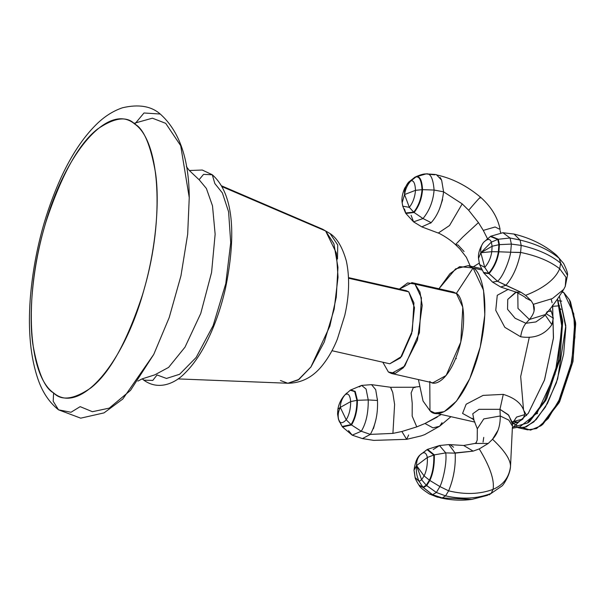 <?xml version="1.0" encoding="UTF-8"?>
<svg xmlns="http://www.w3.org/2000/svg" width="606" height="606" viewBox="0 0 606 606"><rect width="100%" height="100%" fill="white"/><g stroke="black" fill="none" stroke-linecap="round" stroke-linejoin="round"><path stroke-width="0.91" d="M53.601 392.915C28.247 375.606 23.748 298.44 44.018 228.583C64.312 152.856 108.747 101.672 134.767 124.063C160.12 141.372 164.62 218.539 144.349 288.395C124.056 364.123 79.613 415.299 53.601 392.915C61.426 401.096 73.773 399.483 90.62 388.082C109.36 373.66 126.601 342.716 142.357 295.251C156.325 249.763 159.673 201.525 155.553 173.005C150.614 144.97 143.683 128.661 134.767 124.063L143.993 112.981L160.242 114.034L143.993 112.981L134.767 124.063C126.934 115.882 114.595 117.488 97.748 128.896C79.007 143.319 61.759 174.263 46.011 221.728C32.042 267.216 28.694 315.453 32.807 343.973C37.754 372.001 44.685 388.317 53.601 392.915L53.192 401.27L58.509 409.823L53.192 401.27L53.601 392.915M133.835 123.382L152.409 118.185L165.696 123.336L180.709 145.713L189.246 197.564L187.671 234.257L180.959 275.798L169.203 317.574L153.757 354.404L130.51 390.37L109.254 408.126L92.415 411.709L80.159 406.649L71.008 412.262L58.509 409.823L80.704 418.163L104.005 412.891L122.776 399.043L153.757 354.404L169.203 317.574L180.959 275.798L187.671 234.257L189.246 197.564C189.049 158.916 179.376 131.07 160.242 114.034C151.22 106.103 138.645 104.012 122.518 107.762C112.807 111.049 103.846 116.852 95.627 125.154C82.939 137.895 71.584 155.015 61.562 176.505C44.321 214.251 33.898 254.808 30.3 298.175C27.853 330.55 30.505 357.775 38.231 379.864C42.632 392.483 49.389 402.475 58.509 409.823M198.435 179.126L198.866 179.459M137.857 381.121L142.19 378.856L154.78 374.864L168.612 367.395L184.989 347.177L200.745 313.491L211.577 272.442L215.138 234.204L212.501 205.858L206.388 188.474L198.973 179.535M199.139 179.664L203.548 174.369L212.282 174.763L203.548 174.369L199.139 179.664M143.811 380.167L142.41 378.758L143.811 380.167L152.788 380.416L157.052 374.947L166.468 378.447L179.634 374.266L196.147 357.464L213.138 325.604L225.78 283.608L230.719 242.658L228.591 211.774L222.387 192.928L214.842 183.55L212.282 174.763C235.454 195.079 235.317 240.62 225.485 288.32C221.44 306.06 215.933 322.377 208.972 337.254C201.768 352.594 193.685 364.615 184.724 373.326C174.998 383.462 158.431 390.802 143.811 380.167L142.205 378.848M222.076 186.648L325.619 230.969L336.368 253.02L338.034 277.154L334.171 309.151L324.293 341.958L311.014 366.857L298.114 379.985L287.827 383.25L298.932 379.432L310.878 367.047L329.846 326.187L336.269 297.228L337.959 267.329L333.898 243.748L325.619 230.969L222.076 186.648M221.637 185.868L322.672 229.235L330.096 233.575C337.027 238.044 342.451 247.225 346.367 261.103C349.813 277.45 349.291 295.531 344.784 315.332L337.36 339.133C333.482 348.783 328.763 357.184 323.203 364.335C313.688 376.811 301.894 383.113 287.827 383.25L280.472 380.515M406.262 290.668L408.724 291.834L348.541 278.222L408.724 291.834L413.928 302.902L412.3 331.02L400.513 357.873L389.772 363.789L331.974 350.715M348.518 277.609L406.308 290.683L408.724 291.834L414.489 307.643L411.625 333.724L401.642 356.404L389.772 363.789M337.489 259.004L337.739 244.998L330.096 233.575M547.301 311.522L545.468 314.522L529.386 319.483L525.932 323.286L535.871 321.945L543.953 316.279L535.871 321.945L525.932 323.286L515.13 318.271L507.548 309.287L507.745 299.409L515.047 292.796M520.645 252.27L520.615 252.422C537.075 255.815 550.096 261.262 559.686 268.746L560.656 263.201L567.481 275.336L560.656 263.201L559.686 268.746C550.096 261.262 537.075 255.815 520.615 252.422C517.698 266.519 512.782 277.48 505.851 285.305L497.556 281.282L488.671 273.223L484.732 267.375L480.831 252.747L484.732 267.375L479.604 264.549L478.505 258.398L480.831 252.747L478.505 258.398L479.604 264.549L484.732 267.375L488.671 273.223L483.421 272.427L489.027 273.647L483.793 272.973L489.027 273.647L497.556 281.282L492.519 282.093L497.556 281.282L521.107 292.334L525.614 295.349C543.893 288.138 555.247 279.268 559.686 268.746C555.247 279.268 543.893 288.138 525.614 295.349L531.28 300.871L533.28 304.341L552.437 298.553L563.694 289.373L565.254 286.396L565.966 277.275L559.686 268.746L565.966 277.275L565.254 286.396L563.694 289.373L552.437 298.553L533.28 304.341L534.075 310.764M479.604 264.549L483.793 272.973L492.519 282.093L500.7 287.017L505.851 285.305L521.107 292.334L516.077 292.107L521.107 292.334L525.614 295.349L531.28 300.871L525.66 298.023L531.28 300.871L533.28 304.341C535.454 308.795 534.159 313.84 529.386 319.483L517.978 308.393L517.797 292.865L517.978 308.393L529.386 319.483L545.468 314.522C551.528 307.681 557.603 299.303 563.694 289.373M490.587 236.355L498.337 239.249L497.806 239.408L498.882 244.71L492.11 246.248L491.777 251.687L480.831 252.747L491.777 251.687L492.11 246.248L498.882 244.71L497.806 239.408L498.337 239.249L490.852 236.204L502.897 232.719L510.032 237.999L498.337 239.249L499.427 244.627L498.882 244.71L498.359 251.77L491.777 251.687C490.89 257.8 488.542 263.034 484.732 267.375C488.542 263.034 490.89 257.8 491.777 251.687L498.359 251.77L498.882 244.71L499.427 244.627L498.337 239.249L510.032 237.999L502.897 232.719L514.039 234.06L520.062 240.029L510.032 237.999L511.373 244.089L499.427 244.627L498.889 251.793L498.359 251.77C497.026 260.042 493.792 267.193 488.671 273.223C493.792 267.193 497.026 260.042 498.359 251.77L498.889 251.793L499.427 244.627L511.373 244.089L521.183 245.392L511.373 244.089L510.661 252.232L498.889 251.793C497.526 260.209 494.231 267.488 489.027 273.647C494.231 267.488 497.526 260.209 498.889 251.793L510.661 252.232L511.373 244.089L510.032 237.999L520.062 240.029C536.545 243.991 549.604 250.111 559.224 258.391L556.619 255.315L559.224 258.391C549.604 250.111 536.545 243.991 520.062 240.029L521.183 245.392C537.81 249.233 550.968 255.171 560.656 263.201L559.224 258.391L563.618 263.459L559.224 258.391L560.656 263.201C550.968 255.171 537.81 249.233 521.183 245.392L520.615 252.422L510.661 252.232C509.835 259.065 503.381 276.586 497.556 281.282C503.381 276.586 509.835 259.065 510.661 252.232L520.592 252.543M516.107 267.988L514.259 272.283M513.858 234.014L514.608 234.257M529.386 319.483L525.932 323.286C523.304 326.437 521.546 330.937 520.668 336.777C534.325 338.89 544.733 334.845 551.899 324.642L545.142 314.908L551.899 324.642L553.323 318.158L546.157 313.726L553.323 318.158L551.308 311.37L549.93 309.151M500.67 287.002L501.813 287.312M520.062 240.029L521.183 245.392M478.505 258.398C478.051 253.588 479.657 248.346 483.33 242.673L483.626 242.317C487.459 238.582 490.034 238.514 491.352 242.12L480.831 252.747L491.352 242.12C490.034 238.514 487.459 238.582 483.626 242.317L490.33 236.507L497.806 239.408L491.352 242.12L492.11 246.248L480.831 252.747L492.11 246.248L491.352 242.12L497.806 239.408L490.33 236.507L487.171 239.393M480.831 252.747C480.429 248.49 481.361 245.013 483.626 242.317C481.361 245.013 480.429 248.49 480.831 252.747M429.972 410.709L434.843 413.034L444.228 411.648L456.507 401.111L469.786 378.629L480.263 346.965L484.808 314.862L483.55 290.274L473.066 267.958L481.914 269.965L473.066 267.958L468.196 265.633L455.606 268.882L438.956 288.759L449.887 273.768L459.628 266.648L473.066 267.958C481.414 270.799 492.701 305.757 477.096 358.85C460.802 411.413 436.585 419.284 429.972 410.709L429.798 382.151L429.972 410.709L423.056 401.043L418.413 379.576L423.056 401.043L429.972 410.709M551.187 299.144L552.096 302.795M552.566 305.106L553.475 337.709L544.582 379.757L528.334 413.247L512.509 427.692L528.235 413.383L544.423 380.212L553.407 338.375L552.664 305.651M429.79 381.394C433.866 386.681 448.788 381.833 458.825 349.45C468.438 316.733 461.492 295.198 456.348 293.448L414.966 284.085L411.959 282.646L399.354 289.107L407.649 282.911L414.966 284.085L419.981 292.031L422.215 305.469L417.443 340.087L403.445 367.66L395.453 373.288L388.408 372.031L382.818 362.214L388.408 372.031L391.415 373.47L404.755 366.122L419.397 332.762L421.42 297.834L414.966 284.085L456.348 293.448L462.802 307.189L460.78 342.125L446.137 375.485L432.798 382.833L391.415 373.47M411.959 282.646L453.341 292.009L456.348 293.448L473.066 267.958L456.348 293.448L450.016 292.016M514.289 426.836L527.879 422.867L544.552 400.869L558.217 361.646L561.951 322.907L557.444 299.069L562.042 327.816L555.058 374.114L537.037 413.148L519.698 426.919L512.509 428.237M561.724 301.129L558.346 300.75M529.273 337.375L520.683 376.538L523.47 409.141M524.326 411.33L526.599 415.572M541.855 425.048L559.171 402.649L572.996 361.373L575.594 322.475L569.958 300.849M529.97 419.246L527.538 422.95M523.258 427.828L530.53 430.131L540.9 425.813L558.217 402.566L571.912 361.327L574.768 322.263L569.42 299.75L563.815 292.592L573.73 313.703L574.927 336.974L570.625 367.342L560.709 397.301L548.142 418.579L536.53 428.548L527.644 429.859L518.418 427.775L526.19 426.95L536.212 419.587L547.476 403.391L557.656 378.909L565.815 325.778L559.399 296.198L565.837 327.429L563.641 353.98L556.331 382.916L545.385 407.088L533.818 421.935L523.948 427.677L516.562 427.177M569.42 299.75L570.504 301.879L575.7 323.755L572.928 361.706L559.618 401.77L542.794 424.359L540.9 425.813M517.183 427.419L518.418 427.775M561.982 292.183L563.815 292.592L562.338 291.615L563.815 292.592L561.982 292.183M528.871 422.071L545.862 400.339L559.686 360.085L562.747 321.294L557.505 298.985L562.716 320.869L559.944 358.775L546.657 398.786L529.849 421.352L527.879 422.867M516.857 425.245L512.903 423.427M483.05 442.145L483.739 437.388M442.213 497.905L440.017 497.761C450.826 500.261 461.454 500.806 471.907 499.389L442.206 497.905L471.907 499.389L487.709 495.269M497.988 430.29L492.549 439.252C504.677 450.728 510.661 459.802 510.517 466.484L510.487 466.734C509.79 476.301 502.351 486.201 501.882 486.027L491.155 493.405C477.437 498.715 462.234 499.533 445.562 495.875C462.234 499.533 477.437 498.715 491.155 493.405L488.997 494.92M512.434 424.094L508.775 415.307L499.958 409.323L500.253 415.989C500.344 425.836 497.776 433.593 492.549 439.259C504.677 450.728 510.661 459.802 510.517 466.484C509.138 477.339 503.328 484.967 493.079 489.368L491.155 493.405L493.079 489.368C479.74 494.291 464.923 494.776 448.629 490.837L445.562 495.875L442.206 497.905L437.237 497.109L429.29 493.951L442.206 497.905L432.532 494.685L436.381 492.481L445.562 495.875L436.381 492.481L439.911 486.565L448.629 490.837C464.923 494.776 479.74 494.291 493.079 489.368C503.328 484.967 509.138 477.339 510.517 466.484L512.411 427.086M500.253 415.989L508.835 420.117L512.479 426.2L508.835 420.117L500.253 415.989L483.785 418.913L477.316 428.806L483.785 418.913L500.253 415.989L499.958 409.323L508.275 414.716L512.297 422.45M455.174 453.144L445.743 452.894L439.479 445.531L448.864 444.569L455.174 453.144C455.833 466.097 453.652 478.664 448.629 490.837L439.911 486.565C442.728 481.331 447.152 462.817 445.743 452.894L455.174 453.144L473.165 451.122L463.673 445.478L473.165 451.122L479.248 448.917L488.239 443.448L474.877 443.456L488.239 443.448L492.549 439.259L488.239 443.448L479.248 448.917C490.012 466.605 494.617 480.088 493.079 489.368C494.617 480.088 490.012 466.605 479.248 448.917L473.165 451.122L455.159 452.917M454.242 471.067L453.333 475.899M472.18 418.208L474.013 420.352L472.763 413.747L478.99 409.323L499.958 409.323L503.275 394.37L499.958 409.323L478.99 409.323L472.763 413.747L474.013 420.344L477.316 428.806L477.21 440.13L476.096 442.888M453.561 447.22L450.213 444.683M448.629 490.837L445.562 495.875M414.345 471.771L415.11 477.551L419.125 481.369L422.988 487.216L426.26 485.232L436.381 492.481L426.669 485.618L423.352 487.625L418.844 484.989L422.988 487.216L432.532 494.685L423.352 487.625L419.216 485.489L423.352 487.625L426.669 485.618L429.851 480.475C433.108 473.559 434.593 465.029 434.305 454.879L427.601 449.334L439.479 445.531L433.252 449.538M439.479 445.531L445.743 452.894L434.305 454.879L445.743 452.894C447.152 462.817 442.728 481.331 439.911 486.565L429.851 480.475L439.911 486.565L436.381 492.481L432.532 494.685L429.29 493.951C423.238 490.004 419.882 487.186 419.216 485.489L419.034 485.232M427.313 449.485L434.305 454.879L433.782 455.03C434.07 464.999 432.616 473.377 429.404 480.164L429.851 480.475L426.669 485.618L426.26 485.232L429.404 480.164C432.616 473.377 434.07 464.999 433.782 455.03L434.305 454.879C434.593 465.029 433.108 473.559 429.851 480.475L429.404 480.164L426.26 485.232L422.988 487.216L419.125 481.369L421.609 479.763L426.26 485.232L421.609 479.763L424.086 475.907L429.404 480.164L424.086 475.907C426.533 470.953 427.616 464.81 427.344 457.477L433.782 455.03L427.033 449.629L424.336 451.803M415.11 477.551L414.004 470.173C415.125 462.363 417.17 457.272 420.14 454.894L427.033 449.629L433.782 455.03L427.344 457.477C426.238 452.334 423.889 451.417 420.299 454.72L420.299 454.72C417.67 457.598 416.42 461.219 416.564 465.59L414.004 470.173L416.564 465.59C415.883 471.12 416.731 476.377 419.125 481.369L415.11 477.551C415.125 478.46 416.375 480.937 418.844 484.989L419.216 485.489M416.564 465.59L421.609 479.763L419.125 481.369C416.731 476.377 415.883 471.12 416.564 465.59L424.086 475.907L421.609 479.763L416.564 465.59L427.344 457.477C427.616 464.81 426.533 470.953 424.086 475.907L416.564 465.59C416.42 461.219 417.67 457.598 420.299 454.72C423.889 451.417 426.238 452.334 427.344 457.477L416.564 465.59M437.252 417.079L424.988 423.496L432.972 427.859L439.57 426.283L432.972 427.859L424.988 423.496L416.769 426.882L401.869 431.51L406.664 439.335L401.869 431.51L392.915 433.388L370.349 434.396L362.426 438.592L352.207 435.161L361.267 431.252L370.349 434.396L361.267 431.252C366.054 423.458 368.38 413.019 368.243 399.937L366.077 389.044L361.615 385.408L359.297 386.931M442.032 422.677L439.57 426.283L450.932 416.678M363.055 438.661L362.274 438.57M408.649 434.941L406.664 439.335L421.261 435.865L424.745 434.6L439.57 426.283M441.236 414.481L424.988 423.496L416.769 426.882L412.178 416.125L412.216 403.187L411.141 392.93L413.481 387.257L411.141 392.93L412.216 403.187L412.178 416.125L416.769 426.882L401.869 431.51L392.915 433.388L394.604 404.429L392.741 392.461L390.915 388.363M415.027 387.582L413.481 387.257L419.2 386.62M373.455 428.654L375.925 419.602M377.523 402.157L377.386 398.93M413.481 387.257L390.62 387.272L392.741 392.461L394.604 404.429L392.915 433.388L370.349 434.396C375.682 424.639 378.053 413.322 377.47 400.452L368.243 399.937L377.47 400.452L375.697 389.673L371.561 384.651L361.615 385.408L366.077 389.044L368.243 399.937L357.404 400.286L355.199 391.415L350.745 389.908L355.199 391.415L357.404 400.286L368.243 399.937C368.38 413.019 366.054 423.458 361.267 431.252L352.207 435.161L348.556 430.608M390.62 387.272L371.592 384.651M351.503 424.965L361.267 431.252L351.503 424.965C355.457 418.488 357.426 410.262 357.404 400.286L356.896 400.346L354.707 391.605L350.268 390.219L345.109 394.726L350.268 390.219L354.707 391.605L356.896 400.346L357.404 400.286C357.426 410.262 355.457 418.488 351.503 424.965L342.504 426.988L351.503 424.965L351.086 424.617L351.503 424.965M350.503 390.075L361.615 385.408M341.14 424.761L338.39 419.011L342.132 426.488L351.086 424.617C354.98 418.231 356.919 410.141 356.896 400.346L350.677 401.596C350.056 395.074 348.2 392.786 345.109 394.726L344.367 395.498L345.109 394.726C348.2 392.786 350.056 395.074 350.677 401.596L356.896 400.346C356.919 410.141 354.98 418.231 351.086 424.617L342.322 426.73M346.602 393.173L344.367 395.498C339.633 400.808 338.277 406.831 337.89 409.133L337.58 413.981L340.292 407.391C338.14 411.8 337.633 416.019 338.769 420.049C340.148 423.67 342.632 423.579 346.223 419.791L351.086 424.617L346.223 419.791C349.185 414.89 350.669 408.823 350.677 401.596L340.292 407.391C340.443 402.52 342.049 398.301 345.109 394.726C342.049 398.301 340.443 402.52 340.292 407.391L337.89 409.133L340.292 407.391L337.58 413.981L337.921 415.905M340.292 407.391L346.223 419.791C342.632 423.579 340.148 423.67 338.769 420.049C337.633 416.019 338.14 411.8 340.292 407.391L350.677 401.596C350.669 408.823 349.185 414.89 346.223 419.791L340.292 407.391M483.285 230.401L487.406 238.559L483.285 230.401L495.102 226.985L500.101 229.462L495.102 226.985L483.285 230.401L478.445 222.591L483.285 230.401M500.753 232.916L500.056 230.492M480.164 198.064C481.982 195.117 478.157 199.177 468.673 210.259L478.445 222.591L462.795 237.044L455.485 244.627L462.795 237.044L478.445 222.591L468.673 210.259C478.157 199.177 481.982 195.117 480.164 198.064L480.694 197.329C493.398 208.775 498.2 219.864 500.101 229.462M440.1 177.399L441.312 179.437M430.631 223.205L431.154 222.652L423.011 218.546C429.51 210.547 433.207 201.04 434.093 190.042L443.584 191.822L462.204 203.889L468.673 210.259L462.204 203.889L449.531 225.523L438.289 233.045L449.531 225.523L462.204 203.889L443.584 191.822C441.979 205.048 437.835 215.327 431.154 222.652L431.73 222.001M464.082 251.535L458.068 245.013L455.485 244.627L459.969 249.051L466.393 257.338L470.264 266.102M473.331 266.791L479.21 263.14L473.331 266.791M421.746 226.833L422.624 227.152M439.653 208.509L442.622 199.548M434.623 174.831L426.048 173.922C430.465 172.99 433.146 178.361 434.093 190.042C433.146 178.361 430.465 172.99 426.048 173.922L416.383 176.717L426.048 173.922C433.676 174.255 437.221 174.596 436.706 174.952L441.645 180.202L443.584 191.822L434.093 190.042C433.207 201.04 429.51 210.547 423.011 218.546L431.154 222.652L421.806 226.864L413.565 221.849L423.011 218.546L414.103 212.494C419.011 206.29 421.821 198.677 422.549 189.648L434.093 190.042L422.549 189.648C421.973 180.315 419.92 176.005 416.383 176.717L414.981 177.157L416.383 176.717C419.92 176.005 421.973 180.315 422.549 189.648C421.821 198.677 419.011 206.29 414.103 212.494L423.011 218.546L413.565 221.849L411.11 215.327M404.475 208.979L405.861 213.463L414.103 212.494L413.716 212.161C418.534 206.063 421.299 198.571 422.018 189.678L422.549 189.648L422.018 189.678C421.458 180.49 419.443 176.248 415.958 176.952L414.481 177.437L415.958 176.952C419.443 176.248 421.458 180.49 422.018 189.678C421.299 198.571 418.534 206.063 413.716 212.161L414.103 212.494L405.725 213.221M414.724 177.3L414.981 177.157C419.95 174.869 423.639 173.793 426.048 173.922L426.071 173.922M405.573 212.986L413.716 212.161L409.33 207.335C412.868 202.798 414.928 197.132 415.496 190.329L422.018 189.678L415.496 190.329C415.148 183.406 413.648 180.232 411.004 180.808L415.958 176.952L408.709 182.065L411.004 180.808C413.648 180.232 415.148 183.406 415.496 190.329C414.928 197.132 412.868 202.798 409.33 207.335L413.716 212.161L405.573 212.986L402.755 206.176L409.33 207.335L404.55 194.541L415.496 190.329L404.55 194.541C405.391 189.042 407.543 184.466 411.004 180.808C407.543 184.466 405.391 189.042 404.55 194.541C404.384 189.723 405.679 185.678 408.429 182.391C405.679 185.678 404.384 189.723 404.55 194.541L404.603 188.337L404.55 194.541L402.157 202.707L404.55 194.541L409.33 207.335L402.755 206.176L402.505 204.631M548.142 311.355L551.308 311.37L548.142 311.355M508.373 289.297L497.261 295.289L495.761 310.34L504.813 327.323L520.668 336.777C521.546 330.937 523.304 326.437 525.932 323.286L515.123 318.271L507.548 309.287L507.745 299.409L516.259 292.183M512.441 423.496L517.857 422.185L513.267 421.571L517.857 422.185L522.849 419.094L513.327 421.503L522.849 419.094L524.735 414.618C523.508 405.141 516.357 398.392 503.275 394.37L483.088 395.392L466.165 404.217L462.575 413.428L473.4 419.413M512.479 426.2L512.464 423.344L516.501 417.125L524.735 414.618L516.57 417.072L512.456 423.367M455.659 358.487L456.447 358.654M536.575 413.769L537.545 413.497M561.088 309.424L560.33 308.757M198.442 179.134L189.239 170.407L186.39 166.597M212.282 174.755L202.26 170.028L189.337 170.521M177.967 378.901L287.827 383.25M543.953 316.279L545.468 314.522M565.254 286.396L567.481 275.336C568.004 273.76 566.716 269.799 563.618 263.459L556.619 255.315C544.991 245.188 530.674 238.067 513.668 233.969M501.245 287.214L516.077 292.107C523.023 295.773 526.213 297.751 525.66 298.023L525.856 298.22M490.33 236.507L490.852 236.204M434.843 413.034L474.93 422.102M481.202 268.572L468.196 265.633M449.546 444.584L463.673 445.478L474.877 443.456L476.384 442.539M427.033 449.629L427.601 449.334M362.252 438.562L373.766 440.38L406.664 439.335M342.504 426.988L352.207 435.161M350.268 390.219L350.745 389.908M339.534 422.087L338.39 419.011L337.58 413.981M436.494 174.907C452.046 178.217 466.779 185.694 480.694 197.329M422.23 227.038L438.289 233.045C437.252 232.371 447.266 236.976 455.485 244.627M405.861 213.463L413.565 221.849M402.755 206.176L402.157 202.707C401.49 198.707 402.308 193.92 404.603 188.337L408.709 182.065L414.981 177.157M512.6 421.791L513.502 421.337L512.464 423.344M552.778 306.325L559.656 305.788"/></g></svg>
